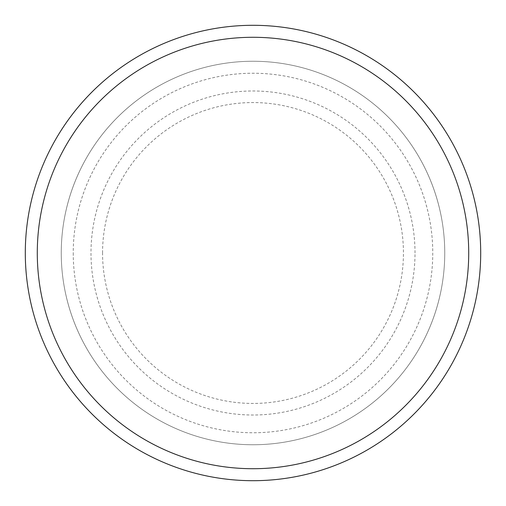 <?xml version="1.0" encoding="UTF-8"?>
<svg xmlns="http://www.w3.org/2000/svg" width="506" height="506" viewBox="0 0 506 506"><rect width="100%" height="100%" fill="white"/><g stroke="black" fill="none" stroke-linecap="round" stroke-linejoin="round"><path stroke-width="0.38" stroke-dasharray="2.53 1.9" d="M73.237 253A179.763 179.763 0 0 0 253 432.763A179.763 179.763 0 0 0 432.763 253A179.763 179.763 0 0 0 253 73.237A179.763 179.763 0 0 0 73.237 253M61.251 253A191.749 191.749 0 0 0 253 444.749A191.749 191.749 0 0 0 444.749 253A191.749 191.749 0 0 0 253 61.251A191.749 191.749 0 0 0 61.251 253A191.749 191.749 0 0 0 253 444.749A191.749 191.749 0 0 0 444.749 253A191.749 191.749 0 0 0 253 61.251A191.749 191.749 0 0 0 61.251 253A191.749 191.749 0 0 0 253 444.749A191.749 191.749 0 0 0 444.749 253A191.749 191.749 0 0 0 253 61.251A191.749 191.749 0 0 0 61.251 253A191.749 191.749 0 0 0 253 444.749A191.749 191.749 0 0 0 444.749 253A191.749 191.749 0 0 0 253 61.251A191.749 191.749 0 0 0 61.251 253A191.749 191.749 0 0 0 253 444.749A191.749 191.749 0 0 0 444.749 253A191.749 191.749 0 0 0 253 61.251A191.749 191.749 0 0 0 61.251 253M480.7 253A227.7 227.7 0 0 0 253 25.3A227.7 227.7 0 0 0 25.3 253A227.7 227.7 0 0 0 253 480.7A227.7 227.7 0 0 0 480.7 253M102.56 253A150.44 150.44 0 0 1 253 102.56A150.44 150.44 0 0 1 403.44 253A150.44 150.44 0 0 1 253 403.44A150.44 150.44 0 0 1 102.56 253M415.015 253A162.015 162.015 0 0 0 253 90.985A162.015 162.015 0 0 0 90.985 253A162.015 162.015 0 0 0 253 415.015A162.015 162.015 0 0 0 415.015 253"/><path stroke-width="0.76" d="M468.714 253A215.714 215.714 0 0 0 253 37.286A215.714 215.714 0 0 0 37.286 253A215.714 215.714 0 0 0 253 468.714A215.714 215.714 0 0 0 468.714 253M25.3 253A227.7 227.7 0 0 1 253 25.3A227.7 227.7 0 0 1 480.7 253A227.7 227.7 0 0 1 253 480.7A227.7 227.7 0 0 1 25.3 253"/></g></svg>
